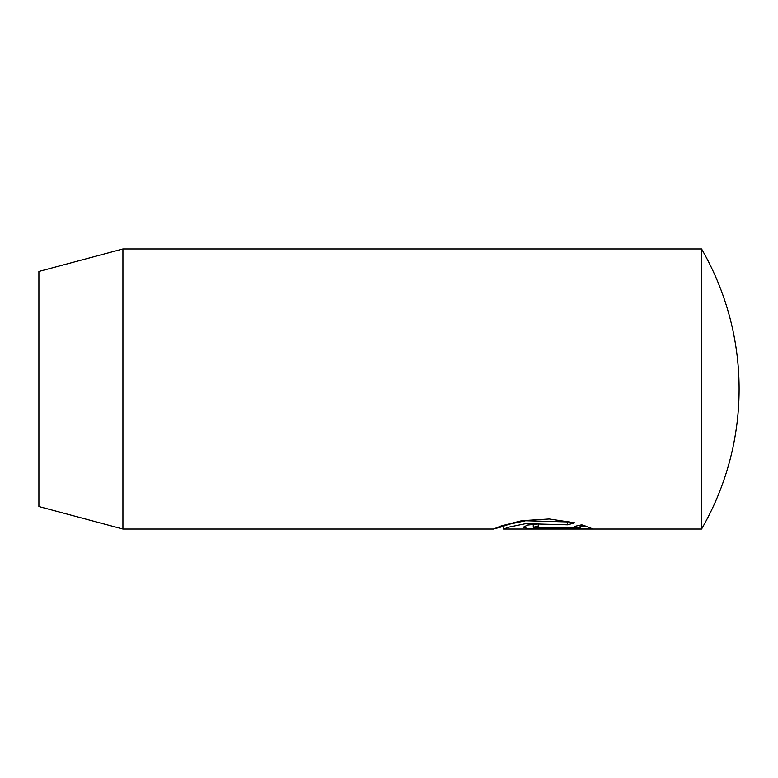 <?xml version="1.0" encoding="UTF-8"?>
<svg xmlns="http://www.w3.org/2000/svg" width="778" height="778" viewBox="0 0 778 778"><rect width="100%" height="100%" fill="white"/><g stroke="black" fill="none" stroke-linecap="round" stroke-linejoin="round"><path stroke-width="1.17" d="M503.395 526.385L493.515 529.04L501.197 525.928L521.756 520.696L549.268 518.984L574.709 522.826L567.629 524.81L525.636 523.672L509.444 526.998L503.492 529.04L701.581 529.04L701.581 248.96L122.924 248.96L122.924 529.04L38.9 506.527L38.9 271.473L122.924 248.96M538.24 526.298L533.261 527.202L538.24 527.922L580.125 527.922L574.67 526.385L581.75 524.8L592.729 528.826L527.649 528.515L523.302 527.202L527.63 525.062L538.24 523.915L538.24 526.298M580.125 525.199L580.125 527.922M580.125 526.025L585.533 526.025M503.395 529.011L503.395 526.21L509.454 524.158L525.627 520.754L567.629 521.921L567.629 524.81M567.629 521.921L569.088 521.532M538.24 527.922L538.24 528.826M701.581 529.04A280.08 280.08 0 0 0 701.581 248.96M493.515 529.04L122.924 529.04M533.261 524.362L533.261 527.202M503.395 526.239L500.273 526.239"/></g></svg>
